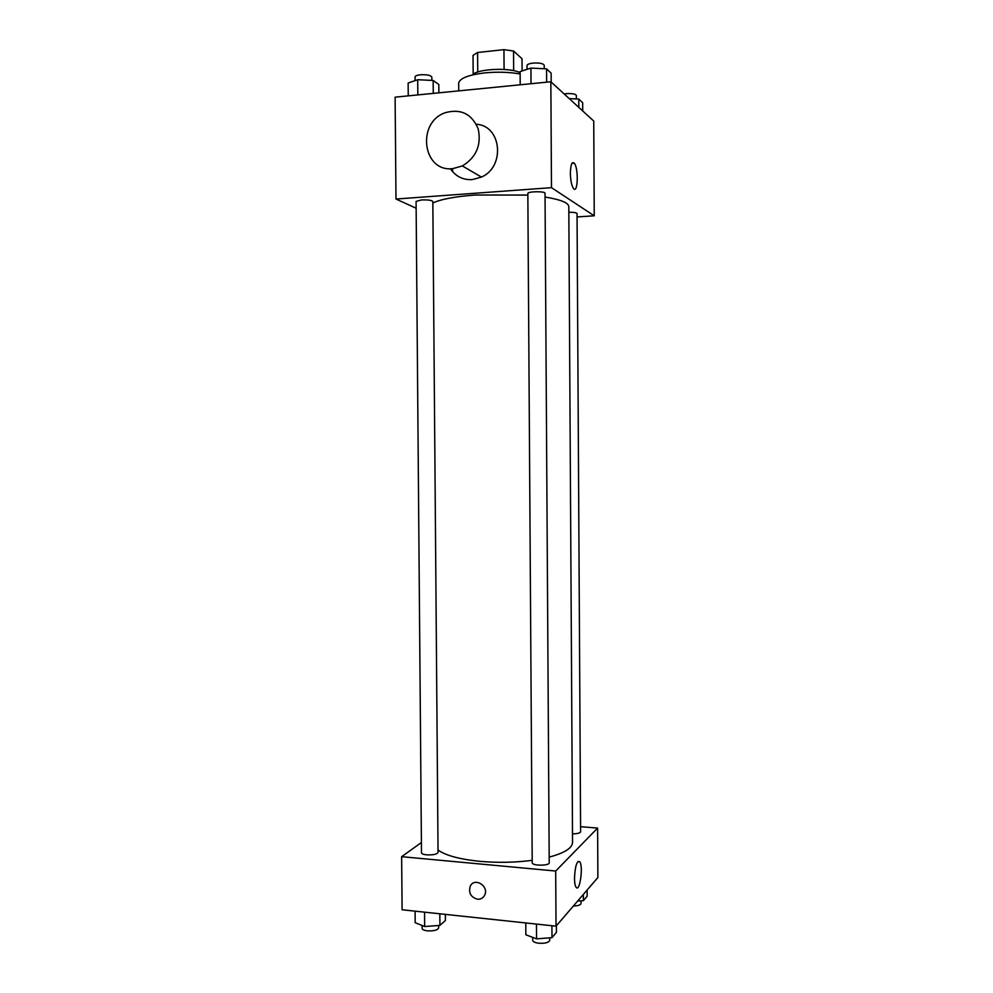 <?xml version="1.0" encoding="UTF-8"?>
<svg xmlns="http://www.w3.org/2000/svg" width="993" height="993" viewBox="0 0 993 993"><rect width="100%" height="100%" fill="white"/><g stroke="black" fill="none" stroke-linecap="round" stroke-linejoin="round"><path stroke-width="1.49" d="M513.666 70.689L513.542 51.015L522.008 58.711L522.095 70.937M477.732 72.042L477.596 52.492L473.04 55.36L473.177 74.314M477.596 52.492L503.947 49.65L513.542 51.015M504.084 69.46L503.947 49.65M472.519 74.909C476.975 68.827 509.62 67.263 520.133 72.675M520.133 73.978C509.186 72.067 497.443 71.695 484.919 72.886C468.224 74.909 459.486 78.373 458.679 83.263L458.729 90.872M416.154 208.245L395.996 199.034L395.115 97.165L550.842 81.761L593.74 121.047L594.248 215.804L577.07 216.933M452.609 171.665L452.585 168.649M527.854 195.075L475.113 195.013C454.633 196.614 440.544 199.295 432.849 203.044M549.179 857.12C564.533 852.987 572.316 848.084 572.551 842.374L568.803 206.569C568.517 202.771 560.598 199.593 545.058 197.024M395.996 199.034L551.487 187.665L594.248 215.804M572.502 833.859C577.405 833.785 580.111 833.102 580.607 831.774L577.045 213.545C576.536 212.663 573.793 212.241 568.84 212.254M421.342 199.965L416.092 201.405L421.491 852.776C421.665 853.806 423.415 854.501 426.705 854.861C433.184 855.11 436.97 854.29 438.05 852.404L432.836 201.467C431.719 200.214 427.884 199.717 421.342 199.965M527.842 193.486C527.395 191.339 545.455 191.115 545.033 193.263L549.216 862.743C549.675 865.97 531.801 865.946 532.211 862.731L527.842 193.486M551.487 187.665L550.842 81.761M570.367 173.303C570.603 164.826 571.881 161.437 574.202 163.125C578.683 167.755 578 194.343 573.532 188.558C571.633 185.765 570.578 180.676 570.367 173.303M476.305 124.286C501.539 125.428 505.574 166.787 481.444 177.077L472.134 179.634C462.899 180.031 455.65 176.394 450.4 168.711M452.746 168.636C422.571 172.459 416.179 122.089 445.596 112.606C460.938 108.535 471.799 113.922 478.167 128.78C481.605 144.941 476.342 157.328 462.366 165.943L452.746 168.636M532.198 860.335C515.131 862.557 497.729 862.892 480.016 861.353C459.722 859.293 445.72 855.532 438.025 850.045M421.404 842.523L401.644 856.686L555.695 871.035L597.612 828.075L580.582 826.685M597.612 828.075L597.885 877.539L556.03 926.171L402.103 909.774L401.644 856.686M556.03 926.171L555.695 871.035M574.5 878.234C575.084 866.206 576.834 860.695 579.713 861.701C583.524 865.958 579.813 892.769 576.114 887.283C575.096 885.781 574.562 882.765 574.5 878.234M477.459 899.224C470.744 897.175 468.348 892.806 470.297 886.116C474.629 876.856 489.499 886.389 484.584 895.326C483.032 898.119 480.662 899.422 477.459 899.224C470.744 897.175 468.361 892.806 470.297 886.116C474.629 876.856 489.512 886.389 484.584 895.326C483.045 898.119 480.662 899.422 477.459 899.224M525.769 922.944L525.843 934.785L536.555 938.857L551.984 937.653L556.415 932.427L556.378 925.774M536.555 938.857L536.456 924.086M551.984 937.653L551.909 925.724M549.688 937.826L549.7 940.383C548.757 942.618 545.095 943.561 538.727 943.213C534.954 942.705 532.956 941.749 532.72 940.346L532.695 937.392M577.628 901.073L583.375 900.651L587.148 896.195L587.111 890.051M583.375 900.651L583.338 894.445M581.004 900.825L581.017 903.531C580.595 905.045 578.038 905.864 573.383 906.013M415.086 911.152L415.186 922.683L424.656 926.531L439.924 925.389L445.41 920.437L445.373 914.379M424.656 926.531L424.545 912.157M439.924 925.389L439.825 913.783M438.633 925.488L438.658 927.921C437.578 930.168 433.804 931.136 427.338 930.838C424.036 930.404 422.298 929.572 422.112 928.343L422.087 925.488M520.208 84.79L520.121 71.583L530.932 68.083L546.584 68.877L551.14 73.147L551.189 82.084M531.032 83.722L530.932 68.083M546.659 82.171L546.584 68.877M544.251 68.753L544.226 65.29C543.245 63.453 539.522 62.72 533.067 63.08C529.257 63.552 527.233 64.371 527.01 65.55L527.035 69.336M569.25 98.617L578.782 99.064L582.668 102.701L582.705 110.943M578.832 107.405L578.782 99.064M576.387 98.952L576.374 95.477C575.506 93.938 572.129 93.33 566.246 93.652L564.136 93.95M408.247 95.874L408.148 83.027L417.693 79.713L433.159 80.47L438.807 84.492L438.869 92.845M417.817 94.918L417.693 79.713M433.271 93.392L433.159 80.47M431.868 80.396L431.831 77.069C430.714 75.22 426.866 74.463 420.324 74.798C416.986 75.207 415.235 75.915 415.062 76.933L415.099 80.607M481.444 177.077L462.366 165.943M572.005 163.299L574.202 163.125M577.976 861.539L579.713 861.701"/></g></svg>
